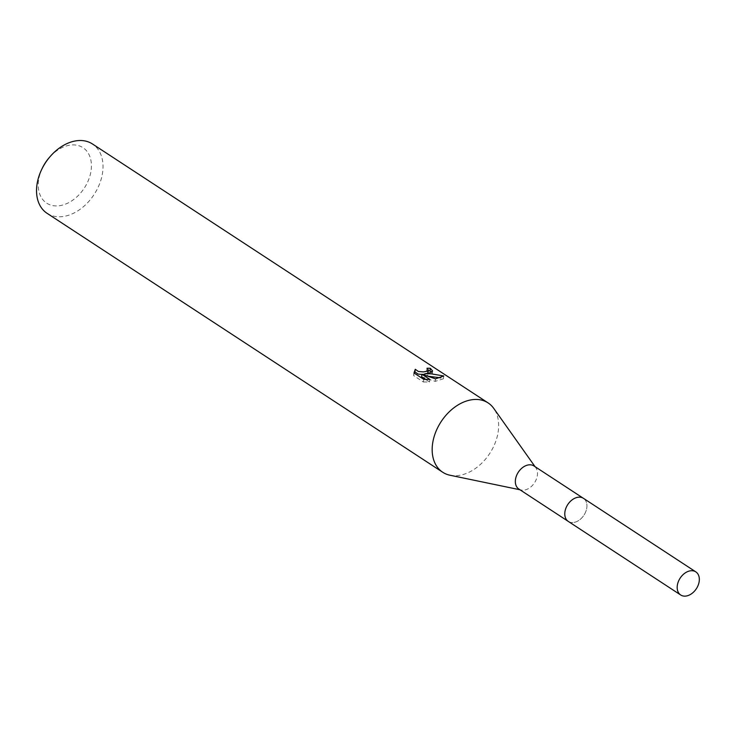 <?xml version="1.0" encoding="UTF-8"?>
<svg xmlns="http://www.w3.org/2000/svg" width="736" height="736" viewBox="0 0 736 736"><rect width="100%" height="100%" fill="white"/><g stroke="black" fill="none" stroke-linecap="round" stroke-linejoin="round"><path stroke-width="0.55" stroke-dasharray="3.68 2.76" d="M518.852 489.044A13.8 9.669 123.2 0 0 521.272 490.038A13.8 9.669 123.2 0 0 524.667 490.038A13.8 9.669 123.2 0 0 535.615 480.866A13.8 9.669 123.2 0 0 535.845 467.783A13.8 9.669 123.2 0 0 533.959 465.952M577.604 497.334A13.8 9.669 123.2 0 0 565.91 508.18A13.8 9.669 123.2 0 0 568.302 521.41A13.8 9.669 123.2 0 0 574.126 522.404A13.8 9.669 123.2 0 0 585.81 511.557A13.8 9.669 123.2 0 0 583.418 498.327A13.8 9.669 123.2 0 0 577.604 497.334M450 475.235A41.437 29.044 123.2 0 0 460.193 475.217A41.437 29.044 123.2 0 0 493.056 447.681A41.437 29.044 123.2 0 0 493.746 408.388M47.086 213.32A41.437 29.044 123.2 0 0 64.556 216.283A41.437 29.044 123.2 0 0 99.645 183.724A41.437 29.044 123.2 0 0 92.469 143.98M42.366 168.047A33.148 23.23 123.2 0 0 60.656 205.519A33.148 23.23 123.2 0 0 91.098 170.458A33.148 23.23 123.2 0 0 69.009 145.305A33.148 23.23 123.2 0 0 49.091 157.78M428.232 370.769A38.668 27.103 123.2 0 0 426.632 370.769L427.993 372.526M426.632 370.769L426.981 368.239M428.002 376.216L424.46 376.354L424.635 375.102M421.608 376.814L435.188 381.368L443.366 378.81L440.827 377.844M443.366 378.608L443.734 375.967M435.188 381.368L435.537 378.847M423.412 381.993L429.511 381.984L425.693 379.482M429.511 381.984L429.87 379.426M414.018 372.977L413.65 375.618L423.402 382.002L423.77 379.362M424.46 376.354L432.253 373.538L431.581 372.149M427.101 373.492L424.764 374.201M422.593 374.449L421.93 374.468M414.129 373.051L413.66 375.618M567.944 521.171L568.302 521.41A13.809 9.678 123.2 0 0 579.462 519.975A13.809 9.678 123.2 0 0 586.804 507.803A13.809 9.678 123.2 0 0 583.427 498.309L583.059 498.088M521.272 490.038L519.947 489.762M443.734 376.188L443.366 378.81M414.046 371.928L413.687 374.541M432.612 370.99L432.253 373.538M535.845 467.783L535.054 466.67"/><path stroke-width="1.1" d="M583.059 498.088L533.959 465.952A13.8 9.669 123.2 0 0 528.144 464.968A13.8 9.669 123.2 0 0 516.46 475.815A13.8 9.669 123.2 0 0 518.852 489.044L567.944 521.171M535.054 466.67L493.746 408.388A41.437 29.044 123.2 0 0 488.106 402.914A41.437 29.044 123.2 0 0 470.635 399.952A41.437 29.044 123.2 0 0 435.537 432.51A41.437 29.044 123.2 0 0 442.722 472.254A41.437 29.044 123.2 0 0 450 475.235L519.947 489.762M429.419 372.977L424.819 373.824L430.597 373.741L443.734 375.967L435.537 378.847L421.958 374.247L429.87 379.426L423.77 379.362L414.018 372.977L415.27 369.288L418.388 371.487L423.421 371.901L426.806 371.266L428.343 370.006L426.981 368.239A41.437 29.044 -56.8 0 1 430.339 368.304L432.612 370.99L429.419 372.977M488.106 402.914L92.469 143.98A41.437 29.044 123.2 0 0 74.998 141.018A41.437 29.044 123.2 0 0 50.103 156.602A41.437 29.044 123.2 0 0 41.694 169.446A41.437 29.044 123.2 0 0 47.086 213.32L442.722 472.254M50.103 156.602L49.091 157.78A33.148 23.23 123.2 0 0 42.366 168.047L41.694 169.446M424.635 375.102L424.819 373.824M440.827 377.844L428.002 376.216M425.693 379.482L421.608 376.814L421.958 374.247M431.581 372.149L429.98 370.889A38.668 27.103 123.2 0 0 428.232 370.769M428.343 370.006L427.993 372.526L427.101 373.492M424.764 374.201L422.593 374.449M421.93 374.468L418.03 374.044L414.911 371.836L414.129 373.051M414.911 371.836L415.26 369.288M429.98 370.889L430.339 368.304M699.2 581.357A13.809 9.678 123.2 0 0 695.814 571.872A13.809 9.678 123.2 0 0 684.655 573.316A13.809 9.678 123.2 0 0 677.313 585.497A13.809 9.678 123.2 0 0 680.69 594.982A13.809 9.678 123.2 0 0 691.858 593.529A13.809 9.678 123.2 0 0 699.2 581.357M695.814 571.872L583.427 498.309A13.809 9.678 123.2 0 0 572.258 499.762A13.809 9.678 123.2 0 0 564.917 511.934A13.809 9.678 123.2 0 0 568.302 521.428L680.69 594.982"/></g></svg>
